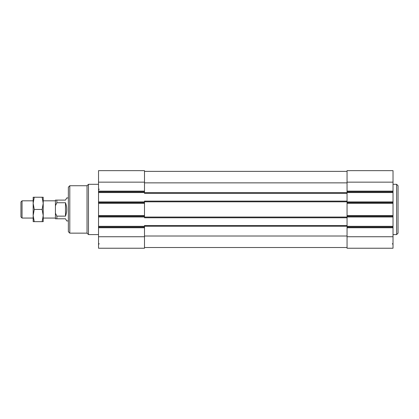 <?xml version="1.0" encoding="UTF-8"?>
<svg xmlns="http://www.w3.org/2000/svg" width="419" height="419" viewBox="0 0 419 419"><rect width="100%" height="100%" fill="white"/><g stroke="black" fill="none" stroke-linecap="round" stroke-linejoin="round"><path stroke-width="0.63" d="M354.835 248.231L360.817 248.231M130.733 248.231L136.709 248.231M347.052 182.15L393.022 182.15L393.022 170.653L347.052 170.653L347.052 225.532L144.497 225.532L144.497 227.04L98.523 227.04L98.523 170.653L144.497 170.653L144.497 191.844L98.523 191.844M347.052 201.11L144.497 201.11L144.497 216.267L98.523 216.267M144.497 227.04L144.497 248.231L98.523 248.231L98.523 227.04M144.497 202.618L98.523 202.618M68.355 231.707L68.355 187.178L69.795 185.737L69.795 233.147L68.355 231.707M69.795 185.737L87.032 185.737L87.032 233.147L69.795 233.147M87.032 233.147L88.467 234.582L88.467 184.302L87.032 185.737M98.523 234.582L88.467 234.582M144.497 191.844L144.497 193.353L347.052 193.353M144.497 216.267L144.497 217.775L347.052 217.775M347.052 247.514L144.497 247.514M347.052 171.371L144.497 171.371M347.052 225.532L347.052 227.04L393.022 227.04L393.022 182.15M347.052 227.04L347.052 248.231L393.022 248.231L393.022 227.04M347.052 191.844L393.022 191.844M347.052 202.618L393.022 202.618M347.052 216.267L393.022 216.267M393.022 234.582L396.615 234.582L398.05 233.147L398.05 185.737L396.615 184.302L393.022 184.302M55.428 218.063L43.215 218.063L43.215 215.549L42.125 209.442L43.215 203.335L43.215 197.234L42.125 197.234L43.215 203.335L43.215 221.651L34.253 221.651L33.159 215.549L34.253 209.442L33.159 203.335L34.253 197.234L33.159 197.234L33.159 218.063L22.05 218.063L22.05 200.821L33.159 200.821L33.159 203.335M43.215 215.549L42.125 221.651M43.215 203.335L43.215 200.821L55.428 200.821M55.428 205.708L56.864 202.744L56.864 200.104L55.428 200.104L55.428 218.781L65.484 218.781L66.726 220.933L68.355 220.933M55.428 213.177L56.864 216.141L56.864 218.781M56.864 200.104L65.484 200.104L66.726 197.951L68.355 197.951M56.864 202.744L65.484 202.744C67.129 207.211 67.129 211.674 65.484 216.141L65.484 202.744M56.864 216.141L65.484 216.141M33.159 215.549L33.159 221.651L34.253 221.651M42.125 209.442L34.253 209.442M42.125 197.234L34.253 197.234M22.05 200.821L20.95 201.927L20.95 216.958L22.05 218.063M144.497 182.15L98.523 182.15M144.497 191.127L98.523 191.127M144.497 192.562L98.523 192.562M144.497 201.9L98.523 201.9M144.497 203.335L98.523 203.335M144.497 215.549L98.523 215.549M144.497 216.984L98.523 216.984M144.497 226.323L98.523 226.323M144.497 227.758L98.523 227.758M144.497 236.735L98.523 236.735M347.052 182.867L144.497 182.867M347.052 192.635L144.497 192.635M347.052 201.827L144.497 201.827M347.052 217.058L144.497 217.058M347.052 226.25L144.497 226.25M347.052 236.017L144.497 236.017M347.052 191.127L393.022 191.127M347.052 192.562L393.022 192.562M347.052 201.9L393.022 201.9M347.052 203.335L393.022 203.335M347.052 215.549L393.022 215.549M347.052 216.984L393.022 216.984M347.052 226.323L393.022 226.323M347.052 227.758L393.022 227.758M347.052 236.735L393.022 236.735M396.615 234.582L396.615 184.302M98.523 184.302L88.467 184.302M99.245 243.706L98.523 244.424M392.304 243.706L393.022 244.424L392.304 243.706M99.245 189.116L98.523 189.833"/></g></svg>
